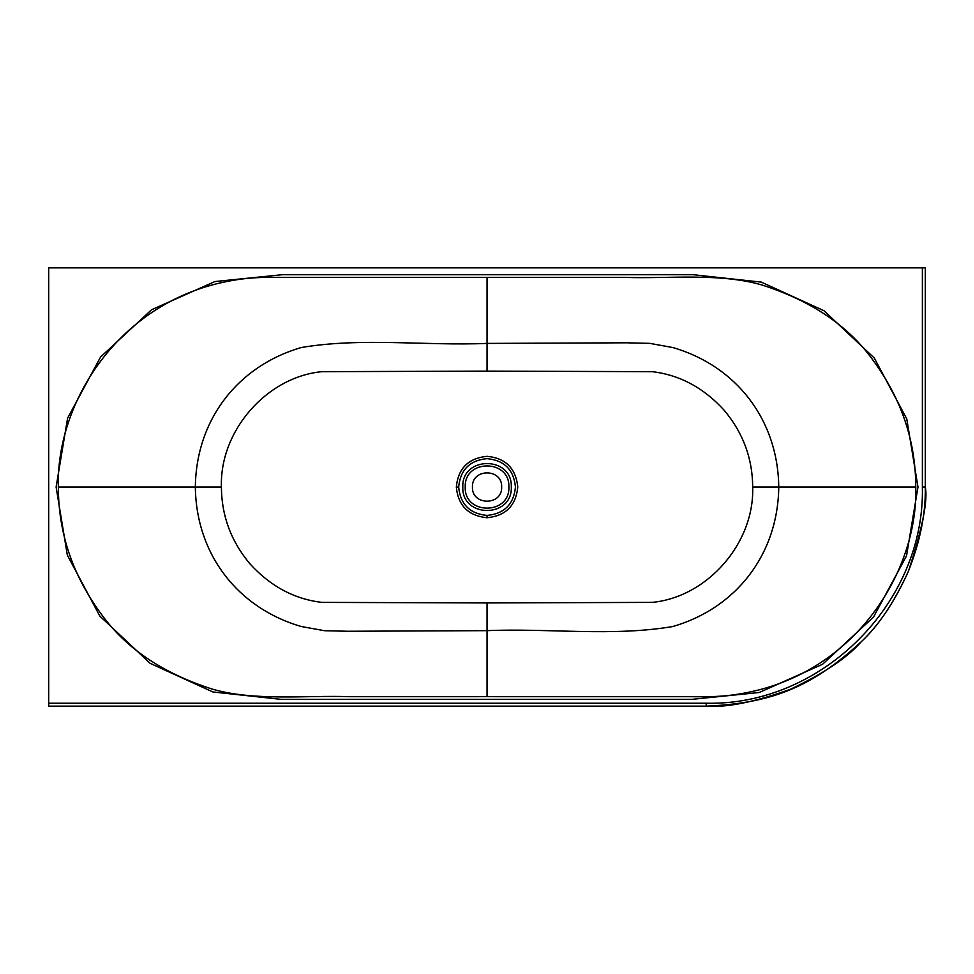<?xml version="1.0" encoding="UTF-8"?>
<svg xmlns="http://www.w3.org/2000/svg" width="974" height="974" viewBox="0 0 974 974"><rect width="100%" height="100%" fill="white"/><g stroke="black" fill="none" stroke-linecap="round" stroke-linejoin="round"><path stroke-width="1.46" d="M925.3 267.85L925.3 486.951L925.3 267.85L48.7 267.85L48.7 706.15L706.211 706.15L48.7 706.15M922.378 267.85L922.378 487.024L925.3 487.024C927.979 500.392 922.402 528.346 908.559 570.91C895.057 601.104 879.279 624.736 861.199 641.805C847.538 657.56 823.943 673.387 790.401 689.288C754.448 702.144 726.385 707.769 706.211 706.15L706.211 703.228L48.7 703.228M487.049 602.943L321.895 602.382C294.416 599.168 270.419 586.287 249.904 563.776C231.045 541.276 221.561 515.696 221.415 487.024L195.336 487.024C196.188 554.742 238.167 608.239 301.319 626.526L324.439 630.702L347.657 631.262L487.049 630.653L487.049 696.666L349.496 696.678C306.676 695.144 255.127 701.402 212.551 689.19C163.035 673.424 125.95 648.404 101.296 614.131C72.721 575.427 58.403 533.058 58.343 487.024L195.336 487.024C196.2 419.27 238.192 365.798 301.331 347.523C361.963 337.248 425.626 346.014 487.049 343.408L487.049 277.395L624.602 277.383C667.434 278.917 718.97 272.647 761.546 284.871C811.074 300.637 848.159 325.645 872.801 359.917C901.376 398.634 915.706 441.003 915.755 487.024L778.762 487.024C777.922 419.368 735.979 365.883 672.888 347.56L649.755 343.359L626.526 342.799L487.049 343.408L487.049 371.118L652.288 371.678C679.742 374.929 703.727 387.798 724.23 410.322C743.065 432.809 752.549 458.389 752.683 487.024L778.762 487.024C777.909 554.778 735.906 608.263 672.766 626.538C612.147 636.801 548.472 628.047 487.049 630.653L487.049 602.943L652.227 602.382C707.307 597.123 754.582 543.2 752.683 487.024M517.766 487.024C515.879 468.336 505.64 458.097 487.049 456.319C468.372 458.17 458.133 468.397 456.331 487.024C458.072 505.591 468.311 515.818 487.049 517.742C505.725 515.891 515.964 505.652 517.766 487.024M487.049 371.118L321.87 371.678C266.791 376.938 219.515 430.861 221.415 487.024M487.049 277.395L283.836 277.371C257.428 277.006 241.808 277.76 216.703 283.775C113.654 309.379 56.017 406.341 58.343 487.024M487.049 696.666L690.262 696.69C716.669 697.055 732.29 696.3 757.395 690.286C860.444 664.67 918.08 567.72 915.755 487.024M501.659 487.024C502.462 468.19 471.635 468.19 472.439 487.024C471.635 505.871 502.462 505.871 501.659 487.024M515.441 487.024C513.761 504.276 504.301 513.736 487.049 515.429C469.809 513.736 460.337 504.276 458.657 487.024C460.337 469.785 469.809 460.312 487.049 458.632C504.301 460.312 513.761 469.785 515.441 487.024M511.301 487.024C512.628 455.759 461.469 455.759 462.808 487.024C461.469 518.29 512.628 518.29 511.301 487.024M458.657 487.024L456.331 487.024M487.049 517.742L487.049 515.429M917.983 487.024L906.77 418.93L874.299 358.03L824.004 310.755L761.218 282.095L692.831 274.68L282.436 274.68L214.901 281.559L151.542 309.781L100.566 357.032L67.583 418.199L56.115 487.024L67.328 555.131L99.798 616.031L150.093 663.306L212.892 691.966L281.267 699.381L691.662 699.381L759.209 692.502L822.555 664.28L873.532 617.029L906.514 555.862L917.983 487.024M922.378 487.024C925.081 602.736 821.946 705.955 706.211 703.228M508.866 487.024C510.059 515.161 464.038 515.161 465.231 487.024C464.038 458.9 510.059 458.9 508.866 487.024M925.3 487.024L925.3 487.024C925.824 513.481 920.101 541.775 908.145 571.921C894.035 602.541 878.463 625.758 861.418 641.586C810.21 689.068 768.681 703.374 706.211 706.15"/></g></svg>
